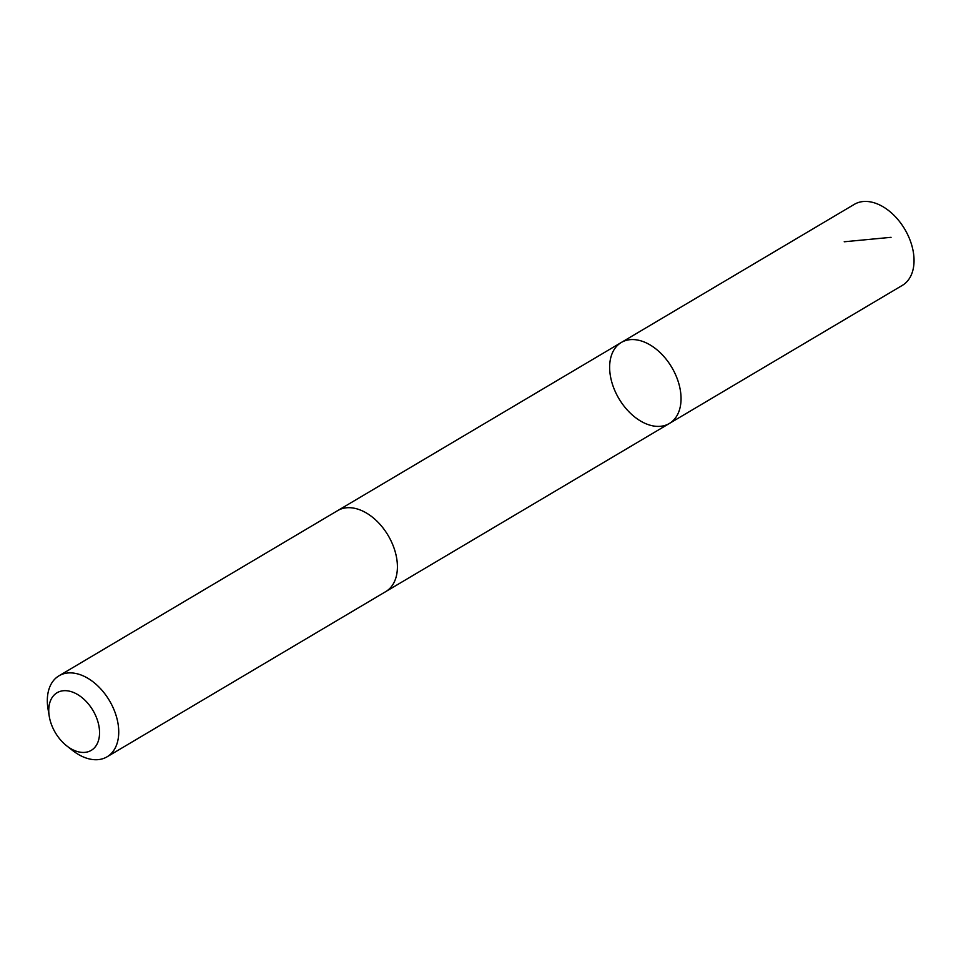 <?xml version="1.0" encoding="UTF-8"?>
<svg xmlns="http://www.w3.org/2000/svg" width="961" height="961" viewBox="0 0 961 961"><rect width="100%" height="100%" fill="white"/><g stroke="black" fill="none" stroke-linecap="round" stroke-linejoin="round"><path stroke-width="1.44" d="M636.819 418.576A47.089 30.704 59.3 0 1 610.74 377.757A47.089 30.704 59.3 0 1 621.323 342.464A47.089 30.704 59.3 0 1 671.751 367.318A47.089 30.704 59.3 0 1 669.349 423.489A47.089 30.704 59.3 0 1 636.819 418.576M902.355 285.369A47.101 30.716 -120.7 0 0 912.95 250.076A47.101 30.716 -120.7 0 0 886.859 209.246A47.101 30.716 -120.7 0 0 854.329 204.345L621.323 342.464A47.089 30.704 59.3 0 1 671.751 367.318A47.089 30.704 59.3 0 1 669.349 423.489L902.355 285.369M66.705 745.844L72.555 750.445A47.101 30.716 -120.7 0 0 107.043 756.824L385.721 591.628A47.101 30.716 -120.7 0 0 396.316 556.335A47.101 30.716 -120.7 0 0 370.225 515.504A47.101 30.716 -120.7 0 0 337.695 510.591L59.005 675.799A47.101 30.716 -120.7 0 0 48.05 709.11L49.275 716.45A33.503 21.851 -120.7 0 0 66.705 745.844A33.503 21.851 -120.7 0 0 98.635 739.97A33.503 21.851 -120.7 0 0 80.219 696.232A33.503 21.851 -120.7 0 0 49.275 716.45M107.043 756.824A47.101 30.716 -120.7 0 0 117.638 721.531A47.101 30.716 -120.7 0 0 91.547 680.7A47.101 30.716 -120.7 0 0 59.005 675.799M844.214 241.776L891.063 237.319M386.262 591.291L669.349 423.489M338.248 510.279L621.323 342.464"/></g></svg>
